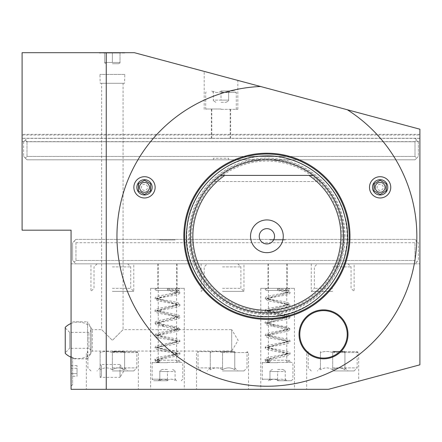 <?xml version="1.0" encoding="UTF-8"?>
<svg xmlns="http://www.w3.org/2000/svg" width="442" height="442" viewBox="0 0 442 442"><rect width="100%" height="100%" fill="white"/><g stroke="black" fill="none" stroke-linecap="round" stroke-linejoin="round"><path stroke-width="0.33" stroke-dasharray="2.21 1.66" d="M285.261 239.973L269.963 239.973L285.261 239.973L285.261 239.36L269.963 239.36L285.261 239.36M269.963 239.973L269.963 239.36M75.958 239.36L415.005 239.36L75.958 239.36L74.273 241.045L75.958 239.36M175.098 239.36L159.8 239.36L175.098 239.36L175.098 239.973L159.8 239.973L159.8 239.36M159.8 239.973L175.098 239.973M75.958 242.724L415.005 242.724L415.005 260.476L75.958 260.476L415.005 260.476L416.684 262.156L415.005 263.841L75.958 263.841L72.587 260.476L75.958 263.841L415.005 263.841L418.37 260.476L416.684 262.156L415.005 260.476L415.005 242.724L416.684 241.045L415.005 242.724L75.958 242.724L74.273 241.045L72.587 242.724L74.273 241.045L75.958 242.724L75.958 260.476L74.273 262.156L75.958 260.476L75.958 242.724M415.005 239.36L418.37 242.724L418.37 260.476L418.37 242.724L415.005 239.36M72.587 242.724L72.587 260.476L72.587 242.724M71.063 263.841L419.9 263.841L71.063 263.841L71.063 389.303L328.539 389.303L306.682 389.303L328.539 389.303L419.9 364.821L419.9 129.202L134.396 52.697L22.1 52.697L22.1 230.183L71.063 230.183L71.063 263.841M71.063 340.34L71.063 321.826L71.063 340.34M71.063 357.418L71.063 386.242L71.063 357.418L74.433 358.854L71.063 357.418M347.324 109.754A149.937 149.937 0 0 1 266.902 386.242A149.937 149.937 0 0 1 116.959 236.299A149.937 149.937 0 0 1 260.526 86.494M125.478 52.697L99.262 52.697L125.478 52.697L125.467 53.007L99.273 53.007L99.262 52.697M22.1 141.628L419.9 141.628M390.756 187.342A10.636 10.636 0 0 0 380.12 176.706A10.636 10.636 0 0 0 369.484 187.342A10.636 10.636 0 0 0 380.12 197.972A10.636 10.636 0 0 0 390.756 187.342A10.636 10.636 0 0 1 380.12 197.972A10.636 10.636 0 0 1 369.484 187.342A10.636 10.636 0 0 1 380.12 176.706A10.636 10.636 0 0 1 390.756 187.342A10.636 10.636 0 0 1 380.12 197.972A10.636 10.636 0 0 1 369.484 187.342A10.636 10.636 0 0 1 380.12 176.706A10.636 10.636 0 0 1 390.756 187.342M155.131 187.342A10.636 10.636 0 0 0 144.501 176.706A10.636 10.636 0 0 0 133.865 187.342A10.636 10.636 0 0 0 144.501 197.972A10.636 10.636 0 0 0 155.131 187.342A10.636 10.636 0 0 1 144.501 197.972A10.636 10.636 0 0 1 133.865 187.342A10.636 10.636 0 0 1 144.501 176.706A10.636 10.636 0 0 1 155.131 187.342A10.636 10.636 0 0 1 144.501 197.972A10.636 10.636 0 0 1 133.865 187.342A10.636 10.636 0 0 1 144.501 176.706A10.636 10.636 0 0 1 155.131 187.342M250.531 236.299A16.371 16.371 0 0 0 266.902 252.669A16.371 16.371 0 0 0 283.272 236.299A16.371 16.371 0 0 0 266.902 219.928A16.371 16.371 0 0 0 250.531 236.299M419.9 138.379L22.1 138.379L419.9 138.379M26.995 138.379L415.005 138.379L26.995 138.379L25.316 140.064L26.995 138.379M221 75.902L237.829 80.416L221 75.902M386.242 190.872L380.12 194.408L373.998 190.872M373.998 183.806L380.12 180.275L386.242 183.806M380.12 190.403A3.061 3.061 0 0 1 377.059 187.342A3.061 3.061 0 0 1 380.12 184.281A3.061 3.061 0 0 1 383.181 187.342A3.061 3.061 0 0 1 380.12 190.403M150.623 190.872L144.501 194.408L138.379 190.872M138.379 183.806L144.501 180.275L150.623 183.806M144.501 190.403A3.061 3.061 0 0 1 141.44 187.342A3.061 3.061 0 0 1 144.501 184.281A3.061 3.061 0 0 1 147.562 187.342A3.061 3.061 0 0 1 144.501 190.403M347.992 334.351A24.481 24.481 0 0 0 323.511 309.87A24.481 24.481 0 0 0 299.03 334.351A24.481 24.481 0 0 0 323.511 358.832A24.481 24.481 0 0 0 347.992 334.351M299.798 334.351A23.713 23.713 0 0 0 323.511 358.064A23.713 23.713 0 0 0 347.224 334.351A23.713 23.713 0 0 0 323.511 310.638A23.713 23.713 0 0 0 299.798 334.351M344.191 236.299A77.295 77.295 0 0 0 264.498 159.043A77.295 77.295 0 0 0 189.607 236.299A77.295 77.295 0 0 0 269.3 313.555A77.295 77.295 0 0 0 344.191 236.299M342.141 236.299A75.245 75.245 0 0 0 264.565 161.092A75.245 75.245 0 0 0 191.657 236.299A75.245 75.245 0 0 0 269.239 311.505A75.245 75.245 0 0 0 342.141 236.299M190.403 236.299A76.499 76.499 0 0 1 266.902 159.8A76.499 76.499 0 0 1 343.401 236.299A76.499 76.499 0 0 1 266.902 312.798A76.499 76.499 0 0 1 190.403 236.299M220.597 175.408L213.497 181.524L220.597 175.408L213.497 181.524L220.597 175.408L213.497 181.524L220.597 175.408L213.497 181.524L220.597 175.408L213.497 181.524L220.597 175.408L213.497 181.524L220.597 175.408L213.497 181.524L220.597 175.408L213.497 181.524L220.597 175.408L213.497 181.524L220.597 175.408L213.497 181.524L220.597 175.408L213.497 181.524L220.597 175.408L213.497 181.524L320.306 181.524L313.207 175.408L220.597 175.408M320.306 181.524L313.207 175.408L320.306 181.524L313.207 175.408L320.306 181.524L313.207 175.408L320.306 181.524L313.207 175.408L320.306 181.524L313.207 175.408L320.306 181.524L313.207 175.408L320.306 181.524L313.207 175.408L320.306 181.524L313.207 175.408L320.306 181.524L313.207 175.408L320.306 181.524L313.207 175.408L320.306 181.524L313.207 175.408L320.306 181.524L213.497 181.524M309.019 175.408L224.785 175.408M259.25 236.299A7.652 7.652 0 0 0 266.902 243.951A7.652 7.652 0 0 0 274.548 236.299A7.652 7.652 0 0 0 266.902 228.652A7.652 7.652 0 0 0 259.25 236.299A7.652 7.652 0 0 0 266.902 243.951A7.652 7.652 0 0 0 274.548 236.299A7.652 7.652 0 0 1 266.902 243.951A7.652 7.652 0 0 1 259.25 236.299A7.652 7.652 0 0 1 266.902 228.652A7.652 7.652 0 0 1 274.548 236.299A7.652 7.652 0 0 0 266.902 228.652A7.652 7.652 0 0 0 259.25 236.299M221 109.312L237.829 109.312L221 109.312M221 109.003L205.701 109.003L221 109.003M221 92.477L236.299 92.477L221 92.477M221 90.953L234.768 90.953L221 90.953M221 91.295C218.447 92.875 215.9 92.875 213.348 91.295C213.348 92.875 213.348 92.875 213.348 91.295C213.348 92.875 213.348 92.875 213.348 91.295C215.9 92.875 218.447 92.875 221 91.295C223.553 92.875 226.1 92.875 228.652 91.295C228.652 92.875 228.652 92.875 228.652 91.295C228.652 92.875 228.652 92.875 228.652 91.295C226.1 92.875 223.553 92.875 221 91.295L221 100.13L228.652 100.13L213.348 100.13L213.348 100.815L213.348 100.13L221 100.13L221 91.295M228.652 91.295L228.652 100.815L228.652 91.295M221 102.273L226.122 102.273L221 102.273M213.348 91.295L213.348 100.13L213.348 91.295M415.005 138.379L418.37 141.744L416.684 140.064L415.005 141.744L26.995 141.744L25.316 140.064L23.63 141.744L25.316 140.064L26.995 141.744L415.005 141.744L416.684 140.064L415.005 138.379M418.37 141.744L418.37 156.435L415.005 159.8L26.995 159.8L23.63 156.435L26.995 159.8L415.005 159.8L416.684 158.114L415.005 156.435L416.684 158.114L418.37 156.435L418.37 141.744M415.005 141.744L415.005 156.435L26.995 156.435L415.005 156.435L415.005 141.744M26.995 141.744L26.995 156.435L25.316 158.114L26.995 156.435L26.995 141.744M23.63 141.744L23.63 156.435L23.63 141.744M228.652 159.8L213.348 159.8L228.652 159.8L228.652 158.269L213.348 158.269L228.652 158.269M213.348 159.8L213.348 158.269M167.452 389.303L184.281 389.303L167.452 389.303M277.609 389.303L294.438 389.303L277.609 389.303M112.367 389.303L138.379 389.303L112.367 389.303M222.53 389.303L248.542 389.303L222.53 389.303M332.688 388.187L358.7 381.219L332.688 388.187M332.688 352.578L358.7 352.578L332.688 352.578C336.771 351.125 340.854 351.125 344.931 352.578C340.848 351.125 336.765 351.125 332.688 352.578C328.605 351.125 324.527 351.125 320.45 352.578C320.45 351.125 320.45 351.125 320.45 352.578C320.45 351.125 320.45 351.125 320.45 352.578C324.533 351.125 328.61 351.125 332.688 352.578L332.688 369.772C328.61 367.236 324.527 367.236 320.45 369.772C320.45 367.236 320.45 367.236 320.45 369.772C320.45 367.236 320.45 367.236 320.45 369.772C324.527 367.236 328.61 367.236 332.688 369.772C336.771 367.236 340.848 367.236 344.931 369.772C344.931 367.236 344.931 367.236 344.931 369.772C344.931 367.236 344.931 367.236 344.931 369.772C340.848 367.236 336.771 367.236 332.688 369.772L332.688 352.578M332.688 351.661L357.169 351.661L332.688 351.661M332.688 367.882L357.169 367.882L332.688 367.882M332.688 370.937L354.108 370.937L332.688 370.937M344.931 369.772L344.931 352.578C344.931 351.125 344.931 351.125 344.931 352.578C344.931 351.125 344.931 351.125 344.931 352.578L344.931 369.772M332.688 351.357L344.705 351.357L332.688 351.357M320.45 369.772L320.45 352.578L320.45 369.772M175.684 290.234L175.363 289.388L176.181 288.322L178.85 288.322L179.922 289.388L178.85 290.449L175.684 290.234L176.678 290.234L176.347 290.04L167.452 288.322L184.281 288.322L150.623 288.322L177.087 288.322L156.054 288.322L154.982 289.388L156.054 290.449L178.85 290.449L177.778 289.388L178.85 288.322L156.054 288.322L157.12 289.388L156.054 290.449L167.446 290.449M167.452 263.841L157.811 263.841L167.452 263.841M277.609 263.841L287.25 263.841L277.609 263.841M285.841 290.234L285.521 289.388L286.344 288.322L289.007 288.322L290.079 289.388L289.007 290.449L285.841 290.234L286.841 290.234L286.51 290.04L277.615 288.322L287.25 288.322L267.974 288.322L294.438 288.322L260.78 288.322L277.609 288.322L266.211 288.322L265.139 289.388L266.211 290.449L289.007 290.449L287.935 289.388L289.007 288.322L266.211 288.322L267.283 289.388L266.211 290.449L277.604 290.449L288.09 292.864L287.935 292.444L267.283 298.565L287.935 304.687L267.283 310.809L287.935 316.925L267.283 323.047L273.659 325.34L283.355 327.257L287.935 329.168L267.283 335.285L287.935 341.401L267.283 347.528L287.935 353.65L267.283 359.766L270.305 361.296L269.416 362.346L268.791 361.296L269.554 360.23L270.305 361.296M167.452 362.374L182.447 362.374L167.452 362.374M167.452 362.678L152.147 362.678L167.452 362.678M167.452 379.203L152.147 379.203L167.452 379.203M167.452 380.733L153.678 380.733L167.452 380.733M167.452 380.385C169.999 378.805 172.551 378.805 175.098 380.385C175.098 378.805 175.098 378.805 175.098 380.385C175.098 378.805 175.098 378.805 175.098 380.385C172.551 378.805 169.999 378.805 167.452 380.385C164.899 378.805 162.352 378.805 159.8 380.385C159.8 378.805 159.8 378.805 159.8 380.385C159.8 378.805 159.8 378.805 159.8 380.385C162.352 378.805 164.899 378.805 167.452 380.385L167.452 371.551L159.8 371.551L175.098 371.551L175.098 370.871L175.098 371.551L167.452 371.551L167.452 380.385M159.8 380.385L159.8 370.871L159.8 380.385M167.452 369.413L162.325 369.413L167.452 369.413M175.098 380.385L175.098 371.551L175.098 380.385M277.609 362.374L292.604 362.374L277.609 362.374M277.609 362.678L262.31 362.678L277.609 362.678M277.609 379.203L262.31 379.203L277.609 379.203M277.609 380.733L291.377 380.733L277.609 380.733M277.609 380.385C280.162 378.805 282.709 378.805 285.261 380.385C285.261 378.805 285.261 378.805 285.261 380.385C285.261 378.805 285.261 378.805 285.261 380.385C282.709 378.805 280.162 378.805 277.609 380.385C275.062 378.805 272.51 378.805 269.963 380.385C269.963 378.805 269.963 378.805 269.963 380.385C269.963 378.805 269.963 378.805 269.963 380.385C272.51 378.805 275.062 378.805 277.609 380.385L277.609 371.551L269.963 371.551L285.261 371.551L285.261 370.871L285.261 371.551L277.609 371.551L277.609 380.385M269.963 380.385L269.963 370.871L269.963 380.385M277.609 369.413L282.731 369.413L277.609 369.413M285.261 380.385L285.261 371.551L285.261 380.385M112.367 352.578L138.379 352.578L112.367 352.578C116.45 351.125 120.533 351.125 124.611 352.578C120.528 351.125 116.445 351.125 112.367 352.578C108.29 351.125 104.207 351.125 100.13 352.578C100.13 351.125 100.13 351.125 100.13 352.578C100.13 351.125 100.13 351.125 100.13 352.578C104.213 351.125 108.29 351.125 112.367 352.578L112.367 369.772C108.29 367.236 104.213 367.236 100.13 369.772C100.13 367.236 100.13 367.236 100.13 369.772C100.13 367.236 100.13 367.236 100.13 369.772C104.213 367.236 108.29 367.236 112.367 369.772C116.45 367.236 120.528 367.236 124.611 369.772C124.611 367.236 124.611 367.236 124.611 369.772C124.611 367.236 124.611 367.236 124.611 369.772C120.528 367.236 116.45 367.236 112.367 369.772L112.367 352.578M112.367 351.661L136.849 351.661L112.367 351.661M112.367 367.882L136.849 367.882L112.367 367.882M112.367 370.937L133.788 370.937L112.367 370.937M124.611 369.772L124.611 352.578C124.611 351.125 124.611 351.125 124.611 352.578C124.611 351.125 124.611 351.125 124.611 352.578L124.611 369.772M112.367 351.357L124.384 351.357L112.367 351.357M100.13 369.772L100.13 352.578L100.13 369.772M222.53 352.578L248.542 352.578L222.53 352.578C226.613 351.125 230.691 351.125 234.768 352.578C230.685 351.125 226.608 351.125 222.53 352.578C218.447 351.125 214.37 351.125 210.293 352.578C210.293 351.125 210.293 351.125 210.293 352.578C210.293 351.125 210.293 351.125 210.293 352.578C214.37 351.125 218.453 351.125 222.53 352.578L222.53 369.772C218.447 367.236 214.37 367.236 210.293 369.772C210.293 367.236 210.293 367.236 210.293 369.772C210.293 367.236 210.293 367.236 210.293 369.772C214.37 367.236 218.447 367.236 222.53 369.772C226.608 367.236 230.691 367.236 234.768 369.772C234.768 367.236 234.768 367.236 234.768 369.772C234.768 367.236 234.768 367.236 234.768 369.772C230.691 367.236 226.608 367.236 222.53 369.772L222.53 352.578M222.53 351.661L198.049 351.661L222.53 351.661M222.53 367.882L198.049 367.882L222.53 367.882M222.53 370.937L243.951 370.937L222.53 370.937M234.768 369.772L234.768 352.578C234.768 351.125 234.768 351.125 234.768 352.578C234.768 351.125 234.768 351.125 234.768 352.578L234.768 369.772M222.53 351.357L234.542 351.357L222.53 351.357M210.293 369.772L210.293 352.578L210.293 369.772M124.799 74.427L99.942 74.427L124.799 74.427L124.522 83.3L100.218 83.3L99.942 74.427M124.522 83.3L100.218 83.3M99.273 53.007L125.467 53.007M123.08 83.3L101.66 83.3L123.08 83.3L123.08 329.633L112.367 340.34L101.66 329.633L101.66 83.3M90.953 327.428L90.953 340.34L90.953 327.428L92.273 329.633L101.66 329.633L112.367 340.34L123.08 329.633L231.707 329.633L231.707 340.34L231.707 329.633L238.144 340.34L231.707 351.047L231.707 340.34L231.707 351.047L92.273 351.047L92.273 329.633L92.273 351.047L90.953 353.252L90.953 340.34L90.953 353.252M90.814 353.478L90.814 340.34L90.814 353.478L87.582 358.854L87.582 340.34L87.582 358.854L74.433 358.854L73.554 358.048A18.282 18.282 0 0 0 90.814 353.478M90.953 330.395L90.953 350.285L90.953 330.395L88.964 332.384L69.681 332.384L65.245 327.947L65.245 352.733L65.245 327.947M90.953 350.285L88.964 348.296L88.964 332.384L88.964 348.296L69.681 348.296L69.681 332.384L69.681 348.296L65.245 352.733M65.245 353.346L65.245 327.334M90.814 340.34L90.814 327.202L90.814 340.34M71.063 323.467A18.282 18.282 0 0 1 90.814 327.202L87.582 321.826L87.582 340.34L87.582 321.826L71.063 321.826M70.908 357.153L70.908 356.434L73.554 358.048L70.908 356.434L70.908 357.153M71.063 386.098L72.621 384.678L72.621 358.158L72.621 384.678L71.063 386.242M70.908 386.242L70.908 356.434M70.908 376.241L70.908 365.639L70.908 376.241L77.03 376.241L77.03 373.589L77.03 376.241M70.908 373.589L77.03 373.589L77.03 368.291L77.03 373.589L70.908 373.589M70.908 368.291L77.03 368.291L77.03 365.639L77.03 368.291L70.908 368.291M70.908 365.639L77.03 365.639M104.721 53.007L120.02 53.007L104.721 53.007L104.721 63.002L104.721 62.449L112.367 62.449L104.721 62.449L104.721 53.007M112.367 53.007L112.367 62.449L120.02 62.449L120.02 63.002L120.02 62.449L112.367 62.449L112.367 53.007M112.367 63.714L118.489 63.714L112.367 63.714M120.02 53.007L120.02 62.449L120.02 53.007M221 138.379L230.641 138.379L221 138.379M332.688 263.841L311.267 263.841L332.688 263.841M332.688 291.377L311.267 291.377L332.688 291.377M332.688 288.322L314.328 288.322L332.688 288.322M332.688 266.902L351.047 266.902L332.688 266.902M112.367 263.841L133.788 263.841L112.367 263.841M112.367 266.902L130.733 266.902L112.367 266.902M112.367 291.377L133.788 291.377L112.367 291.377M112.367 288.322L130.733 288.322L112.367 288.322M101.505 365.893L100.13 364.512L120.02 364.512L120.02 370.937L120.02 364.512L123.882 370.937L120.02 377.369L120.02 370.937L120.02 377.369L100.13 377.369L100.13 364.512L100.13 377.369L101.505 375.987L101.505 365.893L101.505 375.987M222.53 263.841L243.951 263.841L222.53 263.841M222.53 291.377L243.951 291.377L222.53 291.377M222.53 288.322L240.89 288.322L222.53 288.322M222.53 266.902L240.89 266.902L222.53 266.902M156.75 360.274L157.474 361.296L156.44 362.363L155.407 361.296L156.131 360.274L156.75 360.274M158.634 361.296L159.529 360.247L160.148 361.296L159.385 362.363L158.634 361.296L154.982 359.766C154.595 358.788 156.159 357.898 159.661 357.092L175.794 354.02L177.933 353.23L177.778 353.65L157.12 359.766L160.148 361.296M177.607 290.411C179.148 290.836 179.922 291.51 179.916 292.444C180.049 293.488 178.75 294.317 176.015 294.936L159.772 298.024L156.976 298.974L157.125 298.565L177.778 292.444L174.745 290.913L167.452 289.388C167.452 290.759 167.452 290.759 167.452 289.388C167.452 290.759 167.452 290.759 167.452 289.388C167.446 288.018 167.446 288.018 167.452 289.388C167.446 288.018 167.446 288.018 167.452 289.388L176.259 290.913L179.922 292.444L154.982 298.565L179.922 304.687L154.982 310.809L179.922 316.925L154.982 323.047L162.678 325.34L174.386 327.257L179.922 329.168L154.982 335.285L179.922 341.406L154.982 347.528L179.922 353.65L154.982 359.766C154.706 360.76 156.131 361.622 159.258 362.346M176.181 288.322L177.004 289.388L176.678 290.234M266.907 360.274L267.637 361.296L266.598 362.363L265.565 361.296L266.294 360.274L266.907 360.274M269.416 362.346C266.294 361.622 264.868 360.76 265.139 359.766C264.758 358.788 266.316 357.898 269.819 357.092L285.957 354.02L288.09 353.23L288.085 354.059L271.742 350.605C263.576 348.81 265.902 348.478 265.145 347.528L265.935 346.185L267.94 345.335L284.875 342.042L288.085 340.992L288.09 341.821L285.731 340.975L270.001 338.003C264.2 336.484 265.752 336.296 265.139 335.285L266.007 333.898L269.04 332.798L286.223 329.467L288.09 328.749L288.09 329.583L273.217 326.406L272.836 325.34L273.278 324.279L273.659 325.34L273.217 326.406C264.299 324.389 266.421 325.03 265.145 323.047C264.355 322.295 265.968 321.389 270.001 320.328L288.085 316.511L288.09 317.345L285.952 316.549L268.427 313.135C266.222 312.616 265.128 311.842 265.139 310.809C265.78 309.754 264.189 309.627 270.001 308.091L286.018 305.041L288.09 304.273L288.085 305.096L284.88 304.052L267.736 300.693L265.145 298.565C265.725 297.798 263.896 297.317 270.515 295.737L288.085 292.035L287.935 292.444L284.908 290.913L277.609 289.388C277.615 290.759 277.615 290.759 277.609 289.388C277.615 290.759 277.615 290.759 277.609 289.388C277.609 288.018 277.609 288.018 277.609 289.388C277.609 288.018 277.609 288.018 277.609 289.388L286.422 290.913L290.079 292.444L265.139 298.565L290.079 304.687L265.139 310.809L290.079 316.925L265.139 323.047L272.836 325.34L284.543 327.257L290.079 329.168L265.139 335.285L290.079 341.406L265.139 347.528L290.079 353.65L265.139 359.766L268.791 361.296M286.344 288.322L287.162 289.388L286.841 290.234M186.728 236.299A80.173 80.173 0 0 0 266.902 316.472A80.173 80.173 0 0 0 347.075 236.299A80.173 80.173 0 0 0 266.902 156.125A80.173 80.173 0 0 0 186.728 236.299M188.717 236.299A78.184 78.184 0 0 1 266.902 158.114A78.184 78.184 0 0 1 345.08 236.299A78.184 78.184 0 0 1 266.902 314.483A78.184 78.184 0 0 1 188.717 236.299M22.1 135.025L419.9 135.025M419.9 138.274L22.1 138.274M162.678 325.34L163.12 324.279L163.496 325.34L173.192 327.257L177.778 329.168L157.12 335.285L177.778 341.401L157.12 347.528L177.778 353.65L177.927 354.059L161.579 350.605C153.418 348.81 155.744 348.478 154.987 347.528L155.777 346.185L157.783 345.335L174.717 342.042L177.922 340.992L177.927 341.821L175.568 340.975L159.844 338.003C154.037 336.484 155.59 336.296 154.982 335.285L155.844 333.898L158.877 332.798L176.06 329.467L177.933 328.749L177.927 329.583L163.059 326.406L162.678 325.34M163.496 325.34L163.059 326.406C154.142 324.389 156.264 325.03 154.987 323.047C154.192 322.295 155.811 321.389 159.838 320.328L177.927 316.511L177.778 316.925L157.12 323.047L163.496 325.34M159.529 360.247L156.971 359.352L156.971 360.186L172.59 356.865C181.982 354.788 178.877 354.816 179.916 353.65C180.297 352.666 178.739 351.771 175.236 350.97L159.424 347.981L156.971 347.114L156.976 347.937L157.236 347.777C158.938 347.097 162.22 346.368 167.082 345.594C172.297 344.804 176.087 343.975 178.463 343.114L179.916 341.406C180.22 340.373 178.662 339.478 175.236 338.732L156.971 334.87L156.965 335.705L172.601 332.384L178.916 330.638L179.916 329.168L177.667 327.146L163.12 324.279L156.976 322.632L156.971 323.456L159.424 322.594L175.656 319.505C178.767 318.781 180.187 317.925 179.916 316.925C178.712 315.743 182.485 315.848 171.8 313.56L156.971 310.389L156.971 311.223L174.258 307.577C178.601 306.643 180.485 305.682 179.916 304.687L178.181 302.858C174.982 301.88 170.358 300.936 164.297 300.013C155.971 298.461 156.783 297.908 156.976 298.157L157.125 298.565L177.778 304.687L157.12 310.809L177.778 316.925L177.933 317.345L175.794 316.549L158.269 313.135C156.065 312.616 154.965 311.842 154.982 310.809C155.617 309.754 154.026 309.627 159.844 308.091L175.855 305.041L177.933 304.273L177.927 305.096L174.717 304.052L157.579 300.693L154.987 298.565C155.567 297.798 153.733 297.317 160.358 295.737L177.927 292.035L177.933 292.864L167.452 290.455M237.829 109.312L237.829 80.416M204.171 109.312L204.171 71.394M206.005 109.312L205.701 109.003L205.701 92.477L207.232 90.953M235.995 109.312L236.299 109.003L236.299 92.477L234.768 90.953M213.348 92.477L211.817 90.953M228.652 92.477L230.183 90.953M226.122 102.273L228.652 100.815M215.878 102.273L213.348 100.815M419.9 134.351L22.1 134.351M311.267 370.937L308.212 367.882L308.212 351.661L306.682 352.578L306.682 389.303M354.108 370.937L357.169 367.882L357.169 351.661L358.7 352.578L358.7 381.219M320.45 367.882L317.389 370.937M344.931 367.882L347.992 370.937M184.281 288.322L184.281 389.303M150.623 288.322L150.623 389.303M157.811 263.841L157.811 288.322M287.25 263.841L287.25 288.322M267.974 263.841L267.974 288.322M294.438 288.322L294.438 389.303M260.78 288.322L260.78 389.303M177.087 263.841L177.087 288.322M176.629 362.374L176.629 263.841M158.269 362.374L158.269 263.841M152.457 362.374L152.147 362.678L152.147 379.203L153.678 380.733M181.22 380.733L182.75 379.203L182.75 362.678L182.447 362.374M175.098 379.203L176.629 380.733M159.8 379.203L158.269 380.733M162.325 369.413L159.8 370.871M172.573 369.413L175.098 370.871M286.792 362.374L286.792 263.841M268.432 362.374L268.432 263.841M262.614 362.374L262.31 362.678L262.31 379.203L263.841 380.733M291.377 380.733L292.908 379.203L292.908 362.678L292.604 362.374M285.261 379.203L286.792 380.733M269.963 379.203L268.432 380.733M272.487 369.413L269.963 370.871M282.731 369.413L285.261 370.871M133.788 370.937L136.849 367.882L136.849 351.661L138.379 352.578L138.379 389.303M90.953 370.937L87.892 367.882L87.892 351.661L86.361 352.578L86.361 389.303M100.13 367.882L97.069 370.937M124.611 367.882L127.672 370.937M243.951 370.937L247.012 367.882L247.012 351.661L248.542 352.578L248.542 389.303M201.11 370.937L198.049 367.882L198.049 351.661L196.519 352.578L196.519 389.303M210.293 367.882L207.232 370.937M234.768 367.882L237.829 370.937M106.251 63.714L104.721 63.002M118.489 63.714L120.02 63.002M230.641 138.379L230.641 109.312M211.359 138.379L211.359 109.312M211.817 109.312L211.817 138.379M230.183 109.312L230.183 138.379M311.267 263.841L311.267 291.377L314.328 288.322L314.328 266.902L317.389 263.841M347.992 263.841L351.047 266.902L351.047 288.322L354.108 291.377L354.108 263.841M97.069 263.841L94.008 266.902L94.008 288.322L90.953 291.377L90.953 263.841M127.672 263.841L130.733 266.902L130.733 288.322L133.788 291.377L133.788 263.841M201.11 263.841L201.11 291.377L204.171 288.322L204.171 266.902L207.232 263.841M237.829 263.841L240.89 266.902L240.89 288.322L243.951 291.377L243.951 263.841M159.391 360.23L178.85 360.23L179.922 361.296L178.85 362.363L177.778 361.296L178.85 360.23L156.595 360.23M156.44 362.363L159.385 362.363M269.554 360.23L289.007 360.23L290.079 361.296L289.007 362.363L287.935 361.296L289.007 360.23L266.753 360.23M269.692 360.247L267.134 359.352L267.128 360.186L282.747 356.865C292.14 354.788 289.035 354.816 290.079 353.65C290.46 352.666 288.897 351.771 285.394 350.97L269.581 347.981L267.134 347.114L267.134 347.937L267.399 347.777C269.095 347.097 272.377 346.368 277.239 345.594C282.455 344.804 286.25 343.975 288.62 343.114L290.074 341.406C290.383 340.373 288.819 339.478 285.399 338.732L267.134 334.87L267.128 335.705L282.758 332.384L289.079 330.638L290.079 329.168L287.825 327.146L273.278 324.279L267.134 322.632L267.134 323.456L269.587 322.594L285.814 319.505C288.924 318.781 290.344 317.925 290.079 316.925C288.869 315.743 292.648 315.848 281.963 313.56L267.128 310.389L267.128 311.223L284.421 307.577C288.759 306.643 290.648 305.682 290.079 304.687L288.339 302.858C285.145 301.88 280.515 300.936 274.46 300.013C266.134 298.461 266.946 297.908 267.134 298.157L267.134 298.974L269.935 298.024L286.173 294.936C288.908 294.317 290.212 293.488 290.079 292.444C290.079 291.51 289.311 290.836 287.77 290.411M266.598 362.363L269.548 362.363"/><path stroke-width="0.66" d="M71.063 389.303L71.063 230.183L22.1 230.183L22.1 52.697L106.251 52.697L106.251 389.303L71.063 389.303M106.251 52.697L134.396 52.697L260.526 86.494A149.937 149.937 0 0 0 116.959 236.299A149.937 149.937 0 0 0 266.902 386.242A149.937 149.937 0 0 0 347.324 109.754L260.526 86.494M106.251 389.303L328.539 389.303L419.9 364.821L419.9 129.202L347.324 109.754M390.756 187.342A10.636 10.636 0 0 1 380.12 197.972A10.636 10.636 0 0 1 369.484 187.342A10.636 10.636 0 0 1 380.12 176.706A10.636 10.636 0 0 1 390.756 187.342M155.131 187.342A10.636 10.636 0 0 1 144.501 197.972A10.636 10.636 0 0 1 133.865 187.342A10.636 10.636 0 0 1 144.501 176.706A10.636 10.636 0 0 1 155.131 187.342M299.03 334.351A24.481 24.481 0 0 1 323.511 309.87A24.481 24.481 0 0 1 347.992 334.351A24.481 24.481 0 0 1 323.511 358.832A24.481 24.481 0 0 1 299.03 334.351M349.981 236.299A83.079 83.079 0 0 1 266.902 319.378A83.079 83.079 0 0 1 183.822 236.299A83.079 83.079 0 0 1 266.902 153.219A83.079 83.079 0 0 1 349.981 236.299M380.12 194.988A7.652 7.652 0 0 1 372.468 187.342A7.652 7.652 0 0 1 380.12 179.69A7.652 7.652 0 0 1 387.772 187.342A7.652 7.652 0 0 1 380.12 194.988M380.12 180.275L373.998 183.806L373.998 190.872L380.12 194.408L386.242 190.872L386.242 183.806L380.12 180.275M386.242 183.806L386.026 190.999M380.12 182.391A4.945 4.945 0 0 1 385.065 187.342A4.945 4.945 0 0 1 380.12 192.287A4.945 4.945 0 0 1 375.175 187.342A4.945 4.945 0 0 1 380.12 182.391M373.998 190.872L374.214 183.684M144.501 194.988A7.652 7.652 0 0 1 136.849 187.342A7.652 7.652 0 0 1 144.501 179.69A7.652 7.652 0 0 1 152.147 187.342A7.652 7.652 0 0 1 144.501 194.988M144.501 180.275L138.379 183.806L138.379 190.872L144.501 194.408L150.623 190.872L150.623 183.806L144.501 180.275M150.623 183.806L150.402 190.999M144.501 182.391A4.945 4.945 0 0 1 149.446 187.342A4.945 4.945 0 0 1 144.501 192.287A4.945 4.945 0 0 1 139.556 187.342A4.945 4.945 0 0 1 144.501 182.391M138.379 190.872L138.595 183.684M347.224 334.351A23.713 23.713 0 0 1 323.511 358.064A23.713 23.713 0 0 1 299.798 334.351A23.713 23.713 0 0 1 323.511 310.638A23.713 23.713 0 0 1 347.224 334.351M190.403 236.299A76.499 76.499 0 0 0 266.902 312.798A76.499 76.499 0 0 0 313.207 175.408A76.499 76.499 0 0 0 190.403 236.299M220.597 175.408L224.785 175.408L220.597 175.408L213.497 181.524M320.306 181.524L313.207 175.408L309.019 175.408L313.207 175.408M340.942 236.299A74.041 74.041 0 0 0 309.019 175.408L224.785 175.408A74.041 74.041 0 0 0 266.902 310.339A74.041 74.041 0 0 0 340.942 236.299M283.272 236.299A16.371 16.371 0 0 1 266.902 252.669A16.371 16.371 0 0 1 250.531 236.299A16.371 16.371 0 0 1 266.902 219.928A16.371 16.371 0 0 1 283.272 236.299M274.548 236.299A7.652 7.652 0 0 1 266.902 243.951A7.652 7.652 0 0 1 259.25 236.299A7.652 7.652 0 0 1 266.902 228.652A7.652 7.652 0 0 1 274.548 236.299M70.908 357.153A18.282 18.282 0 0 1 65.245 353.346L65.245 327.334A18.282 18.282 0 0 1 71.063 323.467M71.063 386.098L70.908 356.434M184.623 236.299A82.278 82.278 0 0 0 266.902 318.577A82.278 82.278 0 0 0 349.18 236.299A82.278 82.278 0 0 0 266.902 154.02A82.278 82.278 0 0 0 184.623 236.299M264.404 155.965C300.974 154.181 336.296 180.717 344.754 216.342C358.722 263.94 319.013 316.798 269.393 316.632C222.293 319.572 180.358 274.173 187.016 227.453C190.502 188.756 225.553 156.38 264.404 155.965"/></g></svg>
